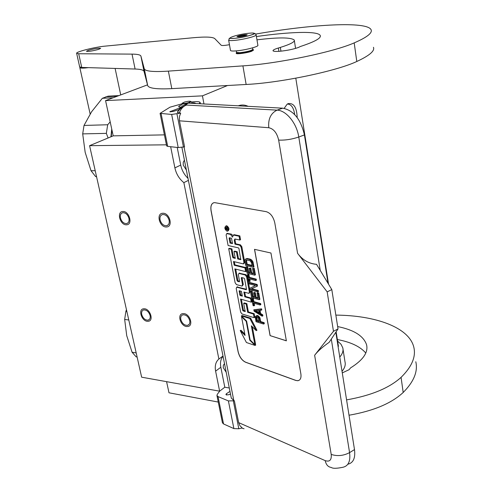 <?xml version="1.0" encoding="UTF-8"?>
<svg xmlns="http://www.w3.org/2000/svg" width="493" height="493" viewBox="0 0 493 493"><rect width="100%" height="100%" fill="white"/><g stroke="black" fill="none" stroke-linecap="round" stroke-linejoin="round"><path stroke-width="0.74" d="M166.579 381.656L168.994 392.798L218.257 402.06M147.506 84.851L105.564 100.615L113.217 135.852L89.578 145.675L141.645 377.188L219.625 391.177L224.79 387.215L229.3 388.003M160.077 219.915C161.279 223.81 163.423 225.757 166.523 225.757C168.711 225.159 169.586 223.36 169.148 220.365C167.959 216.47 165.814 214.51 162.727 214.492C160.508 215.09 159.627 216.895 160.077 219.915M120.44 217.949C121.623 221.696 123.657 223.582 126.541 223.612C128.605 223.046 129.406 221.302 128.944 218.374C127.767 214.628 125.74 212.736 122.868 212.686C120.773 213.253 119.965 215.003 120.44 217.949M180.808 319.513C182.145 323.556 184.425 325.497 187.648 325.331C189.441 324.708 190.138 323.149 189.75 320.66C188.418 316.617 186.151 314.67 182.934 314.811C181.116 315.434 180.407 316.999 180.808 319.513M141.725 314.516C143.025 318.386 145.17 320.265 148.165 320.154C149.878 319.575 150.531 318.047 150.112 315.588C148.818 311.718 146.68 309.826 143.691 309.918C141.947 310.504 141.294 312.032 141.725 314.516M89.578 145.675L166.418 144.819M219.625 391.177L215.607 371.13L220.833 367.267L224.79 387.215M170.646 146.711L174.886 167.879C176.241 173.986 179.23 178.904 183.858 182.638L218.874 359.046C215.737 361.739 214.646 365.769 215.607 371.13M113.217 135.852L164.416 134.872M105.564 100.615L202.444 95.852L203.966 103.968M202.444 95.852L227.519 85.517M336.127 331.801L338.438 346.339L338.106 346.616M328.554 284.184L295.8 78.184M248.096 106.328C244.855 104.793 241.57 104.615 238.248 105.804M297.187 117.544C296.804 107.419 293.766 102.79 288.066 103.653L287.092 104.245L284.19 108.349M186.372 170.042L183.23 165.093L183.248 162.271L184.425 160.151M224.506 363.637L223.329 365.264L223.261 367.661L226.219 372.338M177.221 147.45L180.721 165.081C181.837 170.307 184.265 174.732 188.012 178.361M223.046 356.236C220.728 358.996 219.989 362.669 220.833 367.267M218.874 359.046L223.009 356.032M183.858 182.638L188.406 180.358M243.567 106.087L241.391 105.97M287.401 104.029C291.326 104.269 293.748 107.776 294.66 114.549M183.926 313.616C189.848 314.01 193.595 325.417 188.16 326.446L186.594 326.526C180.672 326.064 176.981 314.7 182.447 313.69L183.926 313.616M147.271 321.3C141.664 320.869 138.028 309.721 143.223 308.834L144.529 308.772C150.137 309.136 153.822 320.333 148.652 321.239L147.271 321.3M163.171 213.247C169.604 213.173 173.185 226.281 166.942 226.946L166.012 226.996C159.584 226.996 156.053 213.937 162.339 213.29L163.171 213.247M126.134 224.808C120.082 224.814 116.564 212.082 122.486 211.522L123.213 211.485C129.271 211.411 132.833 224.192 126.947 224.765L126.134 224.808M252.57 47.852L252.823 49.349C251.405 50.687 247.104 51.796 239.925 52.689L236.572 52.437L236.215 52.942L239.746 53.219C247.307 52.276 251.837 51.106 253.328 49.707L253.026 49.497M236.307 53.472L236.535 52.492M236.295 50.878L236.554 52.369M256.15 34.985L257.882 45.282C259.004 46.588 244.811 50.261 236.098 50.89C232.665 51.155 230.792 51.019 230.484 50.489L230.465 50.385M234.976 38.294C222.17 39.539 237.022 34.27 249.045 33.234C262.036 31.891 247.394 37.234 234.976 38.294M245.076 34.664L247.227 34.75C246.389 35.527 243.665 36.217 239.043 36.833L236.917 36.716C237.872 35.94 240.59 35.256 245.076 34.664M246.013 35.441L245.619 35.564M238.279 36.883L240.073 35.742L241.404 36.026L243.838 35.607L244.996 34.898L245.6 35.447M244.996 34.898L245.138 35.706M241.404 36.026L241.484 36.5M243.838 35.607L243.906 36.014M240.073 35.742L240.239 36.692M182.256 103.173C183.1 103.653 185.257 103.456 188.727 102.587L190.84 101.466C189.922 101.016 187.771 101.219 184.394 102.069L182.188 103.277M187.291 103.407L188.985 102.982L191.031 101.595M186.921 103.487C184.062 104.005 182.404 104.054 181.954 103.629M186.97 103.622L188.425 103.136L282.699 108.177C293.538 110.309 300.779 119.226 304.415 134.922L328.03 283.302M282.699 108.177L277.041 110.142L186.545 105.064C183.143 106.285 180.74 108.935 179.341 113.002L177.388 112.373C179.495 109.008 182.546 106.574 186.545 105.064C185.023 104.812 185.417 104.251 187.716 103.388L188.425 103.136M335.819 332.27L354.492 449.585C355.533 458.046 353.321 462.927 347.855 464.227M185.115 105.619L187.654 103.382L184.16 105.132C181.529 106.205 179.267 108.602 177.375 112.33L177.726 111.603M179.341 113.002L180.697 113.094L179.507 116.323L179.366 120.267L184.567 146.846L178.213 147.561L167.688 146.378L166.634 145.891M327.167 291.868L331.807 289.588L316.537 264.31C308.908 263.693 302.585 260.021 297.581 253.297L327.167 291.868L333.471 331.296L314.633 355.268L331.204 454.404C331.703 460.006 329.706 462.083 325.226 460.641L238.655 422.624L239.9 425.619L242.192 427.973L238.809 428.762L233.885 428.596L228.401 400.914L218.035 396.588L216.945 395.546L217.277 394.345L219.792 391.041M228.401 400.914L234.372 400.791L233.811 400.556L184.031 146.963M231.26 397.943L233.811 400.556M229.972 391.405L226.41 393.716L225.905 394.492L226.472 394.948L229.177 394.653L230.477 393.962M195.474 103.518L195.468 103.364C195.216 102.889 193.897 102.735 191.506 102.901M182.17 104.713C179.76 105.502 178.602 106.161 178.676 106.704L181.06 107.234M180.74 107.536L169.783 111.769L173.259 111.436L178.965 109.582M180.697 113.094L171.65 114.444L160.077 113.359L166.646 145.94M160.077 113.359L170.005 107.178L181.991 103.813M191.333 101.996C196.578 101.385 199.511 101.54 200.133 102.452L199.129 103.709M233.885 428.596L223.545 423.955L222.423 422.748M295.72 380.417L297.747 380.725C300.366 380.257 301.408 377.971 300.872 373.879L274.78 222.811C273.313 216.71 270.466 212.994 266.232 211.67L214.554 202.617C211.509 203.067 210.345 205.815 211.066 210.856L238.082 351.712C239.401 356.926 241.897 360.438 245.563 362.238L295.72 380.417L297.821 380.688L299.048 380.331M238.655 422.624L234.372 400.791M333.471 331.296L338.032 328.911L329.164 342.333C322.65 346.85 317.806 351.164 314.633 355.268M213.444 202.814C211.244 203.985 210.474 206.653 211.14 210.825L238.15 351.675C239.475 356.889 241.964 360.401 245.631 362.201L295.794 380.38M331.807 289.588L338.032 328.911M227.865 230.977L228.019 230.915C229.578 229.387 229.177 227.674 226.817 225.776L225.979 226.004M232.758 235.389L231.26 234.076L227.094 233.448M243.739 263.724L244.694 262.221L241.835 246.71L240.467 244.873L235.722 243.819L234.97 244.14L234.267 240.362L234.871 238.982L239.783 240.029L240.547 239.703L239.838 235.888L234.415 234.742L233.608 234.958M235.106 239.013L235.019 240.042L234.267 240.362M235.722 243.819L235.019 240.042M235.173 257.827L233.916 257.525L233.417 256.847L231.926 248.885L229.448 248.312L228.697 248.638L235.136 282.791L236.467 284.615L241.989 286.082L242.544 284.794L241.28 278.003L241.49 277.516L244.084 278.181L244.59 278.865L246.512 289.268L246.223 289.736L236.739 287.16L236.202 288.436L240.67 312.143L241.989 313.967L254.117 317.677L254.85 317.319L254.178 313.69L248.398 311.952L246.851 303.639L244.405 302.924L243.671 303.269L245.224 311.564L243.135 310.929L242.636 310.251L240.535 299.054L251.251 302.141L251.985 301.79L251.313 298.123L245.52 296.484L244.787 296.829L243.893 292.022L248.836 293.366L249.396 292.084L246.58 276.856L245.224 275.008L238.895 273.412L238.329 274.718L239.567 281.324L239.364 281.805L237.577 281.343L237.084 280.659L234.871 268.907L245.619 271.625L246.364 271.292L245.674 267.551L234.927 264.883L234.329 261.715M239.567 281.337L238.316 281.004L237.823 280.326L235.722 269.123M249.205 293.193L250.136 291.739L247.332 276.518L245.97 274.675L239.271 273.239M245.52 296.484L244.738 292.263M245.113 310.96L243.862 310.584L243.369 309.906L241.379 299.294M246.512 289.268L237.121 286.988M242.359 285.915L243.283 284.455L242.02 277.664L241.28 278.003M240.941 259.207L238.476 258.615L237.195 251.713L234.736 251.147L233.984 251.467L235.272 258.357L233.171 257.851L232.671 257.173L231.174 249.205L228.697 248.638M244.811 334.112L240.941 330.23L240.22 330.581L246.432 342.518L254.998 345.414L255.719 345.051L255.152 344.478M254.85 344.632L251.35 325.799L256.218 330.624L256.952 330.267L250.623 318.164L242.106 315.545L241.379 315.896L246.617 321.085L250.136 339.899L254.85 344.632L255.571 344.268L252.324 326.76M263.576 324.037L264.31 323.679L264.125 322.632L260.735 321.59L259.842 317.554L257.987 315.68L256.896 315.52L255.269 316.746L256.033 321.701L263.576 324.037L263.385 322.995L260.002 321.947L259.108 317.911L257.765 316.358L256.163 315.871M261.068 310.251L261.808 309.9L261.617 308.846L253.833 309.77L254.092 311.157L262.153 316.204L261.962 315.156L259.891 313.875L259.256 310.38L261.068 310.251L260.877 309.203L253.833 309.77M262.153 316.204L262.886 315.84L262.695 314.793L260.631 313.517L260.045 310.325M260.113 304.988L260.852 304.631L260.661 303.577L253.895 301.642L253.384 298.844L252.582 298.616L251.843 298.968L253.069 305.598L253.864 305.826L253.353 303.041L260.113 304.988L259.922 303.934L253.155 301.993L252.644 299.196L251.843 298.968M253.864 305.826L254.604 305.475L254.197 303.281M259.152 299.701L259.891 299.35L258.739 292.99L257.765 292.719L257.019 293.07L257.987 298.37L255.399 297.643L254.561 293.064L253.599 292.799L254.437 297.371L252.354 296.786L251.381 291.517L250.426 291.258L251.59 297.569L259.152 299.701L257.993 293.341L257.019 293.07M254.326 296.786L253.094 296.441L252.126 291.172L250.426 291.258M257.876 297.778L256.144 297.291L255.306 292.719L254.339 292.454L253.599 292.799M258.289 290.506L257.543 290.858L250.931 289.058L257.482 286.069L257.186 284.467L249.612 282.458L248.866 282.803L249.064 283.857L255.497 285.576L249.877 288.269L250.167 289.847L257.734 291.918L258.48 291.573L258.289 290.506L251.683 288.713M255.664 280.529L256.409 280.184L256.218 279.118L249.44 277.362L248.916 274.521L248.115 274.318L247.369 274.656L248.608 281.386L249.409 281.595L248.885 278.767L255.664 280.529L255.466 279.457L248.688 277.701L248.17 274.86L247.369 274.656M249.409 281.595L250.154 281.256L249.735 278.989M254.684 275.162L255.436 274.823L254.265 268.358L252.533 268.457L253.513 273.843L250.925 273.184L250.074 268.537L249.107 268.297L249.957 272.937L247.868 272.413L246.888 267.064L245.927 266.824L247.104 273.233L254.684 275.162L253.507 268.697L252.533 268.457M249.859 272.382L248.62 272.074L247.634 266.725L245.927 266.824M253.414 273.282L251.676 272.845L250.826 268.198L249.107 268.297M253.248 267.261L254 266.923L252.891 261.654L251.652 259.977L250.087 259.09L246.894 258.505L245.052 259.608L244.873 261.105L245.662 265.394L253.248 267.261L252.459 262.929L250.894 260.31L249.335 259.423L246.913 258.85L245.563 259.041M254.505 249.335L270.078 335.61L286.365 340.842L270.953 253.014L254.505 249.335M227.02 231.205L227.261 231.229C228.826 229.701 228.419 227.988 226.059 226.09L225.825 226.065C224.26 227.587 224.66 229.3 227.02 231.205M239.838 235.888L239.08 236.215L233.423 235.038L232.523 237.102L230.508 234.397L226.712 233.608L226.121 234.988L228.111 245.526L238.464 247.874L238.969 248.552L240.713 259.651L237.725 258.948L236.443 252.04L233.984 251.467M239.783 240.029L239.08 236.215M234.927 264.883L234.181 265.209L233.485 261.506L243.357 263.897L243.943 262.553L241.077 247.036L239.709 245.2L234.97 244.14M245.674 267.551L244.929 267.884L234.181 265.209M245.619 271.625L244.929 267.884M251.313 298.123L250.573 298.468L244.787 296.829M251.251 302.141L250.573 298.468M246.851 303.639L246.118 303.984L243.671 303.269M248.398 311.952L247.671 312.297L246.118 303.984M254.178 313.69L253.445 314.041L247.671 312.297M254.117 317.677L253.445 314.041M231.926 248.885L231.174 249.205M237.195 251.713L236.443 252.04M238.476 258.615L237.725 258.948M241.964 316.475L241.527 316.685L245.064 335.443L240.22 330.581M246.623 321.134L246.217 321.331L241.527 316.685M250.161 339.923L249.735 340.133L246.217 321.331M254.998 345.414L249.735 340.133M250.623 318.164L249.889 318.521L241.379 315.896M256.218 330.624L249.889 318.521M257.346 315.489L256.613 315.847M257.987 315.68L257.254 316.038M258.498 316.001L257.765 316.358M259.238 316.716L258.498 317.073M259.842 317.554L259.108 317.911M260.162 318.472L259.429 318.829M260.735 321.59L260.002 321.947M264.125 322.632L263.385 322.995M261.617 308.846L260.877 309.203M260.631 313.517L259.891 313.875M262.695 314.793L261.962 315.156M253.384 298.844L252.644 299.196M253.895 301.642L253.155 301.993M260.661 303.577L259.922 303.934M258.739 292.99L257.993 293.341M252.126 291.172L251.381 291.517M253.094 296.441L252.354 296.786M255.306 292.719L254.561 293.064M256.144 297.291L255.399 297.643M257.734 291.918L257.543 290.858M257.186 284.467L256.44 284.812L248.866 282.803M256.73 286.415L256.44 284.812M248.916 274.521L248.17 274.86M249.44 277.362L248.688 277.701M256.218 279.118L255.466 279.457M254.265 268.358L253.507 268.697M247.634 266.725L246.888 267.064M248.62 272.074L247.868 272.413M250.826 268.198L250.074 268.537M251.676 272.845L250.925 273.184M246.894 258.505L246.143 258.837M247.665 258.511L246.913 258.85M250.087 259.09L249.335 259.423M250.931 259.46L250.179 259.793M251.652 259.977L250.894 260.31M252.428 260.852L251.676 261.185M252.891 261.654L252.133 261.986M253.217 262.596L252.459 262.929M270.078 335.61L286.359 340.774M254.591 249.353L270.152 335.573M225.135 227.501L227.439 227.711L227.575 228.432L226.7 228.253L226.731 229.22L227.766 229.436L227.858 229.935L225.498 229.448L225.135 227.501L225.566 227.322M231.507 238.236L232.511 243.597L230.015 243.037L229.122 238.285L229.344 237.774L231.507 238.236M241.441 291.345L242.334 296.133L240.245 295.541L239.746 294.857L239.265 290.753L241.441 291.345M259.035 321.652L256.637 320.912L256.033 317.634L256.354 316.913L258.178 317.794L259.035 321.652M258.64 310.368L259.213 313.505L254.598 310.652L258.64 310.368M245.834 261.333L246.5 259.953L250.216 260.84L251.485 262.695L252.077 265.943L246.426 264.556L245.834 261.333L246.586 261L246.611 260.322L245.859 260.655M226.965 227.612L226.305 227.889M226.725 228.259L227.372 227.988M227.766 229.448L226.256 229.134L225.498 229.448M226.022 227.902L225.93 227.402M232.413 243.086L230.767 242.716L230.015 243.037M230.767 242.716L229.88 237.965L229.122 238.285M242.229 295.547L240.978 295.196L240.245 295.541M239.801 290.888L240.978 295.196M258.924 321.035L257.371 320.555L256.637 320.912M257.371 320.555L256.767 317.276L256.033 317.634M256.65 316.894L256.101 317.159M256.767 317.276L256.822 316.888M259.047 312.593L255.775 310.572M246.648 259.947L246.081 260.193M246.611 260.322L246.802 259.94M251.972 265.394L247.178 264.223L246.426 264.556M247.178 264.223L246.586 261M226.916 228.167L226.601 227.766M226.09 228.13L225.64 228.142L225.806 229.029L226.281 229.128L226.09 228.13L226.848 227.815M226.681 228.962L226.281 229.128M136.185 352.914L132.087 352.255L126.732 335.69L124.667 319.439L125.888 311.336L126.861 311.459M126.473 309.715L125.888 311.336M132.087 352.255L136.136 356.84L137.103 357M124.667 319.439L128.784 319.994M108.103 137.978L106.346 133.375L107.684 124.76L84.02 125.438L91.556 111.819L102.334 98.298L108.022 96.178L118.881 95.605M111.917 129.862L111.227 136.678M111.738 129.055L110.925 136.808M107.684 124.76L110.186 121.9M84.02 125.438L82.695 133.88L85.172 152.362L91.02 170.695L95.211 170.738M82.695 133.88L106.346 133.375M102.334 98.298L113.205 97.743M91.02 170.695L95.519 176.469L96.505 176.488M96.597 176.901L95.519 176.469M79.977 67.184L79.823 67.59C80.051 68.108 81.746 68.256 84.919 68.022L88.45 67.64M337.656 326.576C353.925 329.866 363.563 335.924 366.564 344.743C368.413 352.378 363.07 360.1 350.541 367.907L349.136 369.676L342.284 372.899M337.606 341.094L340.996 344.231L342.789 347.824C343.529 350.757 342.524 353.832 339.763 357.055M335.844 315.107C375.715 315.428 409.215 327.457 413.843 347.306C416.086 356.759 411.828 366.78 401.068 377.361C389.23 388.077 371.063 395.583 346.579 399.878M365.751 353C360.204 346.548 350.739 342.062 337.36 339.541M342.789 347.824L345.001 361.862C345.759 364.863 344.767 368.012 342.031 371.303M415.79 361.751C418.064 371.451 413.861 381.693 403.188 392.477C391.442 403.385 373.386 410.971 349.019 415.229M256.409 36.544C288.528 31.934 317.967 30.64 320.228 35.508C321.411 38.109 314.78 41.776 300.342 46.521L298.622 47.39C293.415 49.251 287.129 50.545 279.759 51.278C275.661 51.58 273.412 51.408 273.017 50.754C272.875 50.058 274.65 49.146 278.348 48.018L280.344 47.42L280.955 51.173M256.97 39.847C278.471 37.234 290.901 37.302 294.259 40.044C295.091 41.794 290.451 44.253 280.344 47.42M229.461 44.697C224.857 45.516 222.115 45.713 221.228 45.288L214.757 38.59C212.625 36.876 205.143 36.624 192.325 37.819L105.089 46.132C95.038 46.989 75.571 51.876 76.643 53.312L78.683 53.749L81.727 67.442L79.663 66.869M373.441 47.285C375.013 50.878 369.46 55.61 356.796 61.483C336.522 71.134 280.455 82.824 246.143 84.469L171.804 88.641C156.879 89.375 148.843 88.358 147.703 85.603L144.024 71.368L140.906 56.06C140.363 54.809 137.405 54.162 132.025 54.119L78.683 53.749M140.906 56.06L144.048 71.454M147.666 85.492L144.264 68.755L140.924 56.134M144.264 68.755L144.295 68.854C145.38 71.319 153.403 72.077 168.366 71.121L242.907 65.877L246.143 84.469M255.744 34.048C312.377 24.212 367.094 21.088 371.081 29.728C372.603 32.945 366.977 37.332 354.19 42.891C333.724 52.024 277.325 63.708 242.907 65.877M88.426 50.292L86.429 51.278C88.5 51.642 92.598 50.995 98.717 49.337L100.658 48.363C98.6 48.006 94.52 48.647 88.426 50.292M236.264 53.207L236.239 53.386C236.252 54.489 247.646 52.887 251.88 51.173L253.384 50.033M144.024 71.368C143.457 69.969 140.48 69.186 135.1 69.026L81.727 67.442M174.886 167.879L180.721 165.081M228.647 40.112C230.823 37.209 225.708 38.824 234.951 38.3C244.824 37.474 256.261 33.579 254.4 33.61C254.61 33.062 255.189 33.487 256.132 34.88C257.235 36.088 242.987 39.705 234.261 40.414C230.823 40.709 228.949 40.605 228.647 40.112L230.484 50.489M188.48 103.142L187.716 103.388M179.458 120.816L268.777 127.724C268.007 119.078 270.762 113.224 277.041 110.142C286.193 110.315 296.774 123.256 298.776 137.023L304.415 134.922M354.492 449.585L349.574 452.623C350.64 461.226 348.378 466.113 342.795 467.296C336.62 468.553 332.775 468.603 331.271 467.45C328.061 466.982 326.046 464.708 325.226 460.641M268.777 127.724C273.677 128.802 276.967 132.925 278.656 140.098C285.065 140.376 291.77 139.353 298.776 137.023L320.234 270.343M331.308 339.129L349.574 452.623C343.418 455.834 337.292 456.426 331.204 454.404M183.47 147.08L176.944 113.883M278.656 140.098L297.581 253.297M223.545 423.955L218.035 396.588M238.809 428.762L233.362 401.025M226.41 393.716L226.663 395.01M178.213 147.561L171.65 114.444M167.688 146.378L161.112 113.71M170.418 111.344L170.529 111.911M244.072 428.768L241.853 428.053M227.624 233.306L226.866 233.62M231.26 234.076L230.508 234.397M234.415 234.742L233.657 235.062M240.467 244.873L239.709 245.2M241.835 246.71L241.077 247.036M244.694 262.221L243.943 262.553M237.823 280.326L237.084 280.659M238.316 281.004L237.577 281.343M239.838 273.097L239.093 273.436M245.97 274.675L245.224 275.008M247.332 276.518L246.58 276.856M250.136 291.739L249.396 292.084M243.369 309.906L242.636 310.251M243.862 310.584L243.135 310.929M237.688 286.846L236.948 287.185M243.283 284.455L242.544 284.794M233.417 256.847L232.671 257.173M233.916 257.525L233.171 257.851M240.485 294.518L239.746 294.857M239.795 290.888L239.068 291.221M401.068 377.361L403.188 392.477M278.348 48.018L278.884 51.34M132.025 54.119L135.1 69.026M171.804 88.641L168.366 71.121M354.19 42.891L356.796 61.483M166.523 225.757L168.242 224.833M126.541 223.612L128.057 222.836M187.648 325.331L189.152 324.332M148.165 320.154L149.508 319.31M253.334 49.768L253.427 50.298M252.823 49.355L253.328 49.707M190.84 101.466L191.284 101.761M216.945 395.546L222.448 422.852M181.905 147.364L231.309 398.19M200.386 103.776L200.158 102.575M225.825 226.065L226.583 225.751M226.712 233.608L227.47 233.294M233.423 235.038L234.181 234.717M238.895 273.412L239.641 273.079M236.739 287.16L237.478 286.821M226.7 228.253L227.458 227.939M105.859 96.788L117.34 96.184M115.109 68.435L120.723 94.915M79.823 67.59L90.145 113.969M294.259 40.044L295.578 48.406M79.669 66.912L76.643 53.312M144.295 68.854L147.703 85.603"/></g></svg>
